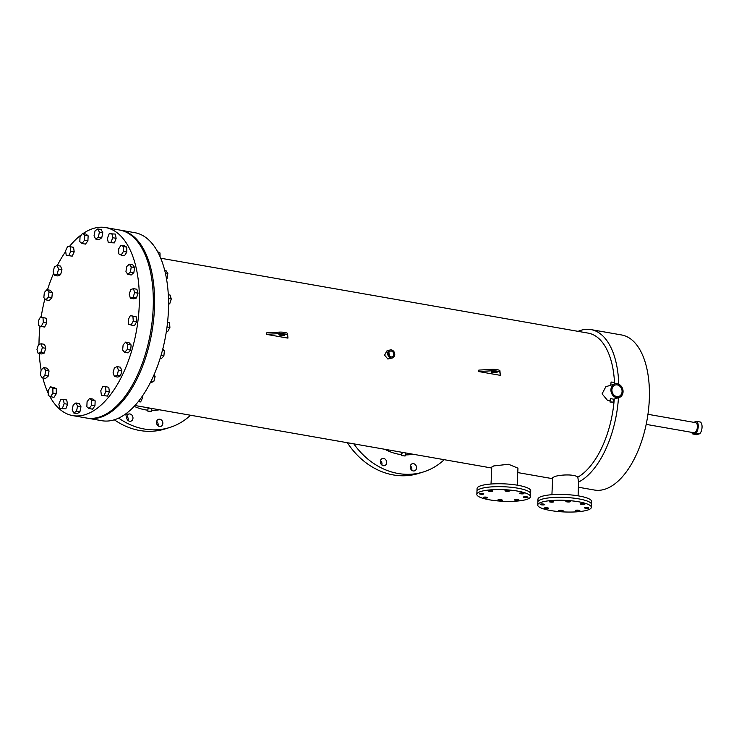 <?xml version="1.0" encoding="UTF-8"?>
<svg xmlns="http://www.w3.org/2000/svg" width="739" height="739" viewBox="0 0 739 739"><rect width="100%" height="100%" fill="white"/><g stroke="black" fill="none" stroke-linecap="round" stroke-linejoin="round"><path stroke-width="1.11" d="M580.743 503.73A2.235 0.48 -177.5 0 0 580.42 503.961A2.235 0.48 -177.5 0 0 582.027 504.506A2.235 0.48 -177.5 0 0 584.549 504.395A2.235 0.48 -177.5 0 0 584.882 504.164A2.235 0.48 -177.5 0 0 583.265 503.619A2.235 0.48 -177.5 0 0 580.743 503.73M584.697 507.499A2.235 0.48 -177.5 0 0 584.364 507.739A2.235 0.48 -177.5 0 0 585.981 508.275A2.235 0.48 -177.5 0 0 588.503 508.173A2.235 0.48 -177.5 0 0 588.835 507.933A2.235 0.48 -177.5 0 0 587.219 507.397A2.235 0.48 -177.5 0 0 584.697 507.499M575.727 510.289A2.235 0.48 -177.5 0 0 575.395 510.52A2.235 0.48 -177.5 0 0 577.011 511.065A2.235 0.48 -177.5 0 0 579.533 510.954A2.235 0.48 -177.5 0 0 579.866 510.714A2.235 0.48 -177.5 0 0 578.249 510.178A2.235 0.48 -177.5 0 0 575.727 510.289M559.081 510.455A2.235 0.48 -177.5 0 0 558.749 510.686A2.235 0.48 -177.5 0 0 560.365 511.222A2.235 0.48 -177.5 0 0 562.887 511.12A2.235 0.48 -177.5 0 0 563.22 510.88A2.235 0.48 -177.5 0 0 561.603 510.344A2.235 0.48 -177.5 0 0 559.081 510.455M544.523 507.896A2.235 0.48 -177.5 0 0 544.19 508.136A2.235 0.48 -177.5 0 0 545.807 508.672A2.235 0.48 -177.5 0 0 548.329 508.571A2.235 0.48 -177.5 0 0 548.661 508.33A2.235 0.48 -177.5 0 0 547.045 507.795A2.235 0.48 -177.5 0 0 544.523 507.896M540.569 504.127A2.235 0.48 -177.5 0 0 540.237 504.358A2.235 0.48 -177.5 0 0 541.853 504.903A2.235 0.48 -177.5 0 0 544.375 504.792A2.235 0.48 -177.5 0 0 544.708 504.561A2.235 0.48 -177.5 0 0 543.091 504.016A2.235 0.48 -177.5 0 0 540.569 504.127M549.539 501.338A2.235 0.48 -177.5 0 0 549.206 501.578A2.235 0.48 -177.5 0 0 550.823 502.114A2.235 0.48 -177.5 0 0 553.345 502.012A2.235 0.48 -177.5 0 0 553.677 501.772A2.235 0.48 -177.5 0 0 552.061 501.236A2.235 0.48 -177.5 0 0 549.539 501.338M566.185 501.181A2.235 0.48 -177.5 0 0 565.852 501.411A2.235 0.48 -177.5 0 0 567.469 501.947A2.235 0.48 -177.5 0 0 569.991 501.846A2.235 0.48 -177.5 0 0 570.323 501.605A2.235 0.48 -177.5 0 0 568.707 501.07A2.235 0.48 -177.5 0 0 566.185 501.181M587.366 510.15A26.844 5.81 -177.5 0 0 591.357 507.324A26.844 5.81 -177.5 0 0 571.968 500.866A26.844 5.81 -177.5 0 0 541.705 502.151A26.844 5.81 -177.5 0 0 537.715 504.977A26.844 5.81 -177.5 0 0 557.104 511.425A26.844 5.81 -177.5 0 0 587.366 510.15M591.357 507.324L591.486 504.414A26.844 5.81 -177.5 0 0 572.097 497.957A26.844 5.81 -177.5 0 0 541.826 499.241A26.844 5.81 -177.5 0 0 537.844 502.067L537.974 499.158A26.844 5.81 -177.5 0 1 541.955 496.331A26.844 5.81 -177.5 0 1 572.226 495.047A26.844 5.81 -177.5 0 1 591.606 501.504L591.486 504.414A26.844 5.81 -177.5 0 0 572.097 497.957A26.844 5.81 -177.5 0 0 541.826 499.241A26.844 5.81 -177.5 0 0 537.844 502.067L537.715 504.977M519.859 493.061A2.235 0.48 -177.5 0 0 519.526 493.292A2.235 0.48 -177.5 0 0 521.143 493.837A2.235 0.48 -177.5 0 0 523.665 493.726A2.235 0.48 -177.5 0 0 523.997 493.495A2.235 0.48 -177.5 0 0 522.381 492.95A2.235 0.48 -177.5 0 0 519.859 493.061M523.812 496.83A2.235 0.48 -177.5 0 0 523.48 497.07A2.235 0.48 -177.5 0 0 525.096 497.606A2.235 0.48 -177.5 0 0 527.618 497.504A2.235 0.48 -177.5 0 0 527.951 497.264A2.235 0.48 -177.5 0 0 526.334 496.728A2.235 0.48 -177.5 0 0 523.812 496.83M514.834 499.619A2.235 0.48 -177.5 0 0 514.501 499.85A2.235 0.48 -177.5 0 0 516.118 500.395A2.235 0.48 -177.5 0 0 518.639 500.285A2.235 0.48 -177.5 0 0 518.972 500.044A2.235 0.48 -177.5 0 0 517.355 499.509A2.235 0.48 -177.5 0 0 514.834 499.619M498.197 499.786A2.235 0.48 -177.5 0 0 497.864 500.017A2.235 0.48 -177.5 0 0 499.481 500.552A2.235 0.48 -177.5 0 0 502.003 500.451A2.235 0.48 -177.5 0 0 502.335 500.211A2.235 0.48 -177.5 0 0 500.719 499.675A2.235 0.48 -177.5 0 0 498.197 499.786M483.629 497.227A2.235 0.48 -177.5 0 0 483.297 497.467A2.235 0.48 -177.5 0 0 484.913 498.003A2.235 0.48 -177.5 0 0 487.435 497.901A2.235 0.48 -177.5 0 0 487.768 497.661A2.235 0.48 -177.5 0 0 486.151 497.125A2.235 0.48 -177.5 0 0 483.629 497.227M479.676 493.458A2.235 0.48 -177.5 0 0 479.343 493.689A2.235 0.48 -177.5 0 0 480.96 494.234A2.235 0.48 -177.5 0 0 483.482 494.123A2.235 0.48 -177.5 0 0 483.814 493.892A2.235 0.48 -177.5 0 0 482.197 493.347A2.235 0.48 -177.5 0 0 479.676 493.458M488.655 490.678A2.235 0.48 -177.5 0 0 488.322 490.908A2.235 0.48 -177.5 0 0 489.939 491.444A2.235 0.48 -177.5 0 0 492.46 491.343A2.235 0.48 -177.5 0 0 492.793 491.102A2.235 0.48 -177.5 0 0 491.176 490.567A2.235 0.48 -177.5 0 0 488.655 490.678M505.291 490.511A2.235 0.48 -177.5 0 0 504.968 490.742A2.235 0.48 -177.5 0 0 506.575 491.278A2.235 0.48 -177.5 0 0 509.097 491.176A2.235 0.48 -177.5 0 0 509.43 490.936A2.235 0.48 -177.5 0 0 507.822 490.4A2.235 0.48 -177.5 0 0 505.291 490.511M526.482 499.481A26.844 5.81 -177.5 0 0 530.463 496.654A26.844 5.81 -177.5 0 0 511.083 490.197A26.844 5.81 -177.5 0 0 480.812 491.481A26.844 5.81 -177.5 0 0 476.831 494.308A26.844 5.81 -177.5 0 0 496.211 500.756A26.844 5.81 -177.5 0 0 526.482 499.481M530.463 496.654L530.593 493.744A26.844 5.81 -177.5 0 0 511.212 487.287A26.844 5.81 -177.5 0 0 480.941 488.571A26.844 5.81 -177.5 0 0 476.96 491.398L477.08 488.488A26.844 5.81 -177.5 0 1 481.071 485.662A26.844 5.81 -177.5 0 1 511.333 484.378A26.844 5.81 -177.5 0 1 530.722 490.835L530.593 493.744A26.844 5.81 -177.5 0 0 511.212 487.287A26.844 5.81 -177.5 0 0 480.941 488.571A26.844 5.81 -177.5 0 0 476.96 491.398L476.831 494.308M691.686 432.352A6.716 3.381 -80.1 0 0 692.859 434.015L696.665 434.68L699.888 433.682A6.716 3.381 -80.1 0 0 702.05 427.271A6.716 3.381 -80.1 0 0 700.396 422.043L696.591 421.378L693.598 422.302M696.591 421.378A6.716 3.381 -80.1 0 1 698.244 426.597A6.716 3.381 -80.1 0 1 696.083 433.008L699.888 433.682M696.083 433.008L692.859 434.015M49.744 396.261A95.451 48.137 -80.1 0 0 72.718 415.604L87.941 418.274A95.451 48.137 -80.1 0 0 100.347 417.35A95.451 48.137 -80.1 0 0 153.527 320.615A95.451 48.137 -80.1 0 0 120.891 230.245L119.616 230.023A95.451 48.137 -80.1 0 1 152.262 320.393A95.451 48.137 -80.1 0 1 99.081 417.129A95.451 48.137 -80.1 0 1 86.675 418.043A95.451 48.137 -80.1 0 0 99.081 417.129A95.451 48.137 -80.1 0 0 152.262 320.393A95.451 48.137 -80.1 0 0 119.616 230.023L105.668 227.575A95.451 48.137 -80.1 0 0 93.262 228.49A95.451 48.137 -80.1 0 0 83.091 233.533M72.718 415.604A95.451 48.137 -80.1 0 0 85.133 414.681A95.451 48.137 -80.1 0 0 138.304 317.955A95.451 48.137 -80.1 0 0 105.668 227.575M81.65 234.559A95.451 48.137 -80.1 0 0 69.327 246.641M65.688 251.491A95.451 48.137 -80.1 0 0 57.309 265.513M53.679 273.199A95.451 48.137 -80.1 0 0 47.49 289.78M44.913 298.787A95.451 48.137 -80.1 0 0 41.162 317.068M39.989 326.093A95.451 48.137 -80.1 0 0 39.001 344.448M39.25 353.538A95.451 48.137 -80.1 0 0 41.135 369.99M42.834 377.915A95.451 48.137 -80.1 0 0 48.183 393.166M279.314 334.342A2.984 0.647 -177.5 0 0 278.871 334.656A2.984 0.647 -177.5 0 0 281.023 335.367A2.984 0.647 -177.5 0 0 284.386 335.229A2.984 0.647 -177.5 0 0 284.829 334.915A2.984 0.647 -177.5 0 0 282.677 334.194A2.984 0.647 -177.5 0 0 279.314 334.342M491.675 371.541A2.984 0.647 -177.5 0 0 491.232 371.865A2.984 0.647 -177.5 0 0 493.393 372.576A2.984 0.647 -177.5 0 0 496.756 372.438A2.984 0.647 -177.5 0 0 497.199 372.123A2.984 0.647 -177.5 0 0 495.038 371.403A2.984 0.647 -177.5 0 0 491.675 371.541M159.522 426.477A3.732 3.113 -107.2 0 1 156.548 423.031A3.732 3.113 -107.2 0 1 158.58 419.281A3.732 3.113 -107.2 0 1 159.846 419.207A3.732 3.113 -107.2 0 1 162.82 422.653A3.732 3.113 -107.2 0 1 160.788 426.403A3.732 3.113 -107.2 0 1 159.522 426.477M129.648 421.248A3.732 3.113 -107.2 0 1 126.665 417.794A3.732 3.113 -107.2 0 1 128.706 414.043A3.732 3.113 -107.2 0 1 129.962 413.969A3.732 3.113 -107.2 0 1 132.946 417.424A3.732 3.113 -107.2 0 1 130.914 421.165A3.732 3.113 -107.2 0 1 129.648 421.248M383.347 465.699A3.732 3.113 -107.2 0 1 380.373 462.254A3.732 3.113 -107.2 0 1 382.405 458.503A3.732 3.113 -107.2 0 1 383.67 458.429A3.732 3.113 -107.2 0 1 386.645 461.875A3.732 3.113 -107.2 0 1 384.613 465.625A3.732 3.113 -107.2 0 1 383.347 465.699M413.23 470.937A3.732 3.113 -107.2 0 1 410.247 467.482A3.732 3.113 -107.2 0 1 412.279 463.741A3.732 3.113 -107.2 0 1 413.544 463.658A3.732 3.113 -107.2 0 1 416.519 467.113A3.732 3.113 -107.2 0 1 414.487 470.863A3.732 3.113 -107.2 0 1 413.23 470.937M391.347 351.062A2.984 2.494 72.8 0 0 390.34 351.117A2.984 2.494 72.8 0 0 388.714 354.12A2.984 2.494 72.8 0 0 391.097 356.882A2.984 2.494 72.8 0 0 392.104 356.817A2.984 2.494 72.8 0 0 393.73 353.824A2.984 2.494 72.8 0 0 391.347 351.062M613.194 386.525L612.169 386.488M611.245 401.951L612.622 402.09L611.245 401.951M149.13 411.152L150.507 411.29L149.13 411.152M402.829 455.603L404.205 455.751L402.829 455.603M616.742 396.547A5.967 4.988 -107.2 0 1 611.975 391.033A5.967 4.988 -107.2 0 1 615.227 385.037A5.967 4.988 -107.2 0 1 617.25 384.917A5.967 4.988 -107.2 0 1 622.016 390.432A5.967 4.988 -107.2 0 1 618.765 396.427A5.967 4.988 -107.2 0 1 616.742 396.547M389.989 350L386.811 350.988L384.594 355.145L387.855 359.015L392.455 357.944A4.157 3.473 72.8 0 0 394.718 353.759A4.157 3.473 72.8 0 0 391.402 349.916A4.157 3.473 72.8 0 0 389.989 350A4.157 3.473 72.8 0 0 387.726 354.175A4.157 3.473 72.8 0 0 391.042 358.027A4.157 3.473 72.8 0 0 392.455 357.944M578.101 495.832L578.535 482.087A78.713 39.694 -80.1 0 0 618.478 397.748M551.922 494.696L552.661 477.69L554.592 476.609C559.515 474.761 574.286 473.819 577.806 477.191L578.535 482.087M491.029 484.027L491.777 467.03L493.707 465.939L508.524 464.268L517.956 468.166L517.217 485.163M614.589 384.003L614.654 382.396L611.107 382.026L610.691 385.213M613.509 402.349L609.961 401.979L613.509 402.349M613.647 399.18L610.386 398.607L609.961 401.979M151.393 411.549L147.846 411.18L151.393 411.549M148.825 407.937L148.262 408.03L148.881 408.667M405.101 456L401.545 455.63L405.101 456M402.533 452.388L401.961 452.49L402.589 453.118M347.358 442.726A74.565 62.335 72.8 0 0 393.37 474.937A74.565 62.335 72.8 0 0 418.643 473.422L423.336 471.972A74.565 62.335 72.8 0 0 444.213 459.695M353.805 443.853A74.565 62.335 72.8 0 0 398.062 473.477A74.565 62.335 72.8 0 0 423.336 471.972M190.505 415.235A74.565 62.335 -107.2 0 1 169.637 427.512A74.565 62.335 -107.2 0 1 144.364 429.026A74.565 62.335 -107.2 0 1 118.665 418.098M169.637 427.512L164.945 428.971A74.565 62.335 -107.2 0 1 139.671 430.486A74.565 62.335 -107.2 0 1 114.314 419.789A95.451 48.137 -80.1 0 0 167.485 323.063A95.451 48.137 -80.1 0 0 134.84 232.683L120.891 230.245A95.451 48.137 -80.1 0 1 153.527 320.615A95.451 48.137 -80.1 0 1 100.347 417.35A95.451 48.137 -80.1 0 1 87.941 418.274L101.899 420.713A95.451 48.137 -80.1 0 0 114.305 419.798M384.945 449.312A54.862 45.864 72.8 0 0 398.903 454.263A54.862 45.864 72.8 0 0 401.591 454.642M405.425 454.882A54.862 45.864 72.8 0 0 413.083 454.236M159.375 409.785A54.862 45.864 -107.2 0 1 151.717 410.422M147.883 410.191A54.862 45.864 -107.2 0 1 145.195 409.803A54.862 45.864 -107.2 0 1 134.175 406.33M617.305 383.772A7.141 5.967 -107.2 0 1 623.005 390.377A7.141 5.967 -107.2 0 1 619.116 397.554A7.141 5.967 -107.2 0 1 616.696 397.693A7.141 5.967 -107.2 0 1 610.987 391.088A7.141 5.967 -107.2 0 1 614.885 383.911A7.141 5.967 -107.2 0 1 617.305 383.772M610.026 400.372L607.624 400.51L602.091 393.85L605.841 386.719L614.885 383.911M578.48 487.241L594.461 490.04A78.713 39.694 -80.1 0 0 604.696 489.283A78.713 39.694 -80.1 0 0 648.546 409.508A78.713 39.694 -80.1 0 0 621.628 334.97L590.997 329.603A78.713 39.694 -80.1 0 0 580.762 330.361A78.713 39.694 -80.1 0 0 578.074 331.358M618.746 384.225A78.713 39.694 -80.1 0 0 590.997 329.603M266.391 334.351L287.942 338.12L287.508 335.016A5.967 1.293 -177.5 0 0 279.324 333.585L266.391 334.351L266.456 332.892L279.379 332.125A5.967 1.293 -177.5 0 1 287.573 333.557L287.942 338.12M478.743 371.56L500.312 375.338L499.869 372.225A5.967 1.293 -177.5 0 0 491.684 370.793L478.743 371.56L478.807 370.1L491.749 369.334A5.967 1.293 -177.5 0 1 499.934 370.766L500.312 375.338M577.806 477.191A74.759 37.698 -80.1 0 0 614.257 399.06M614.479 382.211A74.759 37.698 -80.1 0 0 588.244 333.132L160.751 258.225M156.659 421.378A3.732 3.113 -107.2 0 1 158.017 425.766M126.785 416.14A3.732 3.113 -107.2 0 1 128.143 420.528M380.483 460.6A3.732 3.113 -107.2 0 1 381.841 464.988M410.357 465.829A3.732 3.113 -107.2 0 1 411.725 470.216M389.896 356.309L388.797 352.808M491.684 370.793L491.749 369.334M499.869 372.225L499.934 370.766M279.324 333.585L279.379 332.125M287.508 335.016L287.573 333.557M646.182 424.38L693.847 432.731A5.108 2.577 -80.1 0 0 694.512 432.675A5.108 2.577 -80.1 0 0 697.357 427.493A5.108 2.577 -80.1 0 0 695.611 422.653L647.946 414.302M131.108 325.04L134.507 325.631L136.669 321.641L136.318 316.883L130.406 315.535L128.253 319.525L128.595 324.282L131.108 325.04L133.269 321.04L136.669 321.641M133.269 321.04L132.918 316.292L136.318 316.883M132.918 316.292L130.406 315.535M167.587 322.112L169.554 322.712L169.896 327.46L167.744 331.46L166.404 331.22M169.896 327.46L167.014 326.952M169.554 322.712L167.559 322.361M136.493 297.974L138.036 293.189L136.872 289.245L133.473 288.653L130.766 289.494L129.223 294.27L130.387 298.214L133.787 298.815L136.493 297.974L133.094 297.374L134.637 292.598L138.036 293.189M134.637 292.598L133.473 288.653M130.387 298.214L133.094 297.374M168.316 294.75L170.109 295.073L171.272 299.009L169.73 303.794L168.557 303.59M171.272 299.009L168.483 298.519M169.73 303.794L168.557 304.163M167.541 275.481A2.984 1.506 99.9 0 1 167.393 276.441M133.851 272.626L134.627 267.518L132.761 264.774L129.362 264.174L126.72 266.53L125.944 271.638L127.81 274.381L131.209 274.982L133.851 272.626L130.452 272.026L131.228 266.927L134.627 267.518M131.228 266.927L129.362 264.174M127.81 274.381L130.452 272.026M164.732 270.372L165.998 270.594L167.864 273.347L167.088 278.446L166.441 278.335M167.864 273.347L165.342 272.903M167.088 278.446L166.543 278.926M126.84 252.064L126.775 247.14L124.392 245.865L120.993 245.265L118.665 248.904L118.73 253.828L121.122 255.112L124.522 255.703L126.84 252.064L123.441 251.472L123.376 246.549L126.775 247.14M123.376 246.549L120.993 245.265M121.122 255.112L123.441 251.472M157.638 251.694L160.012 252.969L160.058 256.609M160.012 252.969L158.146 252.636M116.143 238.318L115.238 234.051L109.169 233.764L107.395 238.337L108.3 242.595L114.369 242.882L116.143 238.318L112.744 237.718L111.838 233.459M108.3 242.595L114.369 242.882M110.97 242.29L112.744 237.718M102.804 232.711L101.151 229.533L97.751 228.933L95.063 230.808L94.019 235.861L95.664 239.039L99.063 239.639L101.76 237.764L102.804 232.711L99.405 232.12L97.751 228.933M95.664 239.039L98.361 237.173L101.76 237.764M98.361 237.173L99.405 232.12M88.135 235.815L85.9 234.023L82.5 233.422L80.043 236.674L79.821 241.708L82.057 243.501L85.456 244.101L87.913 240.849L88.135 235.815L84.736 235.214L82.5 233.422M82.057 243.501L84.514 240.258L87.913 240.849M84.514 240.258L84.736 235.214M70.168 246.715L67.572 246.484L65.595 250.798L66.224 255.324L72.219 256.147L74.196 251.842L73.567 247.306L70.168 246.715L70.796 251.242L74.196 251.842M66.224 255.324L72.219 256.147M68.819 255.555L70.796 251.242M57.134 265.477L54.418 266.844L53.116 271.786L54.529 275.37L57.928 275.961L60.644 274.603L61.947 269.661L60.533 266.077L57.134 265.477L58.547 269.061L61.947 269.661M54.529 275.37L57.245 274.012L60.644 274.603M57.245 274.012L58.547 269.061M46.908 289.679L44.34 292.496L43.841 297.595L45.901 299.877L49.301 300.477L51.869 297.66L52.367 292.561L50.307 290.279L46.908 289.679L48.968 291.96L52.367 292.561M45.901 299.877L48.469 297.06L51.869 297.66M48.469 297.06L48.968 291.96M40.479 316.948L38.326 320.938L38.668 325.696L41.181 326.453L44.58 327.054L46.733 323.054L46.391 318.297L40.479 316.948L46.391 318.297M41.181 326.453L43.333 322.453L46.733 323.054M43.333 322.453L42.991 317.705M38.493 344.605L36.95 349.39L38.114 353.334L41.513 353.935L44.22 353.094L45.763 348.309L44.599 344.365L41.199 343.764L38.493 344.605M38.114 353.334L40.821 352.494L44.22 353.094M40.821 352.494L42.363 347.709L45.763 348.309M42.363 347.709L41.199 343.764M41.135 369.953L40.359 375.061L42.225 377.805L45.624 378.405L48.266 376.049L49.042 370.941L47.176 368.198L43.777 367.597L41.135 369.953M42.225 377.805L44.867 375.449L48.266 376.049M44.867 375.449L45.642 370.35L49.042 370.941M45.642 370.35L43.777 367.597M48.146 390.515L48.211 395.439L50.594 396.723L54.002 397.314L56.321 393.675L56.256 388.751L53.873 387.467L50.474 386.876L48.146 390.515M50.594 396.723L52.922 393.074L56.321 393.675M52.922 393.074L52.857 388.151L56.256 388.751M52.857 388.151L50.474 386.876M59.748 408.528L65.817 408.815L67.591 404.242L66.686 399.984L63.286 399.383L60.616 399.697L58.852 404.27L59.748 408.528L65.817 408.815M62.418 408.214L64.191 403.651L67.591 404.242M64.191 403.651L63.286 399.383M73.835 413.046L77.235 413.646L79.923 411.771L80.976 406.727L79.322 403.54L75.923 402.949L73.226 404.815L72.182 409.868L73.835 413.046L76.523 411.18L79.923 411.771M76.523 411.18L77.577 406.127L80.976 406.727M77.577 406.127L75.923 402.949M89.086 408.556L92.486 409.157L94.943 405.905L95.165 400.871L92.929 399.078L89.53 398.478L87.073 401.73L86.851 406.764L89.086 408.556L91.544 405.314L94.943 405.905M91.544 405.314L91.765 400.27L95.165 400.871M91.765 400.27L89.53 398.478M127.699 412.353L125.722 414.976L124.466 414.755M101.419 395.273L107.423 396.095L109.39 391.79L108.772 387.254L105.372 386.654L102.767 386.432L100.79 390.737L101.419 395.273L107.423 396.095M104.023 395.494L105.991 391.19L109.39 391.79M105.991 391.19L105.372 386.654M142.415 396.03L142.627 397.61L140.65 401.914L138.193 401.702M140.65 401.914L138.35 401.508M142.627 397.61L141.445 397.406M154.608 378.516A2.984 1.506 99.9 0 1 154.433 379.181M114.453 376.502L117.852 377.102L120.568 375.735L121.87 370.793L120.457 367.209L117.058 366.618L114.342 367.976L113.039 372.918L114.453 376.502L117.168 375.144L120.568 375.735M117.168 375.144L118.471 370.202L121.87 370.793M118.471 370.202L117.058 366.618M154.211 374.35L155.107 376.613L153.804 381.564L150.248 382.774M153.804 381.564L151.098 381.084M155.107 376.613L153.352 376.308M164.141 353.205A2.984 1.506 99.9 0 1 164.076 353.953M124.679 352.309L128.078 352.9L130.646 350.083L131.145 344.984L129.085 342.702L125.685 342.102L123.127 344.919L122.619 350.018L124.679 352.309L127.247 349.492L130.646 350.083M127.247 349.492L127.745 344.392L131.145 344.984M127.745 344.392L125.685 342.102M162.774 349.02L164.381 350.803L163.882 355.902L161.314 358.72L160.077 358.507M163.882 355.902L161.019 355.404M164.381 350.803L162.395 350.462M613.795 402.145L613.933 399.051M151.68 411.346L151.809 408.455M405.378 455.797L405.508 452.915M619.116 397.554L613.924 399.162M552.615 478.687L517.762 472.581M491.731 468.018L134.941 405.499M401.545 455.63L401.674 452.702M147.846 411.18L147.976 408.242"/></g></svg>
